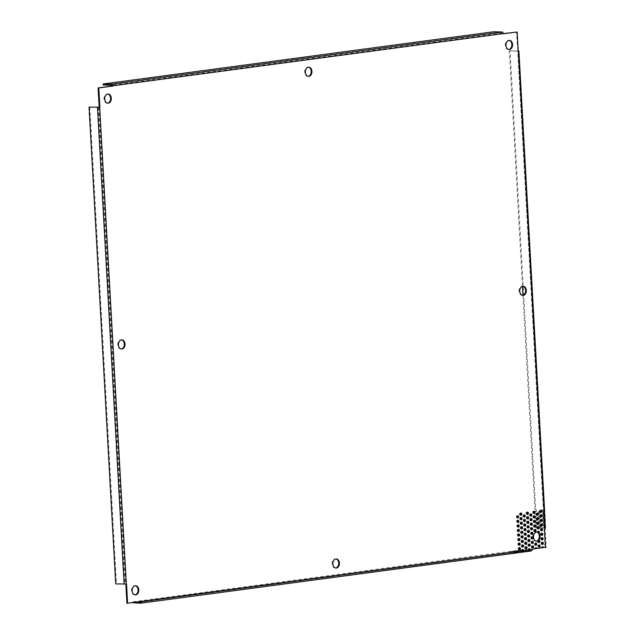<?xml version="1.0" encoding="UTF-8"?>
<svg xmlns="http://www.w3.org/2000/svg" width="635" height="635" viewBox="0 0 635 635"><rect width="100%" height="100%" fill="white"/><g stroke="black" fill="none" stroke-linecap="round" stroke-linejoin="round"><path stroke-width="0.48" stroke-dasharray="3.17 2.38" d="M107.513 103.148A4.572 3.294 -88.4 0 1 107.148 103.164A4.572 3.294 -88.4 0 1 103.989 99.028A4.572 3.294 -88.4 0 1 107.41 94.02A4.572 3.294 -88.4 0 1 107.767 94.059M508.794 49.498A4.572 3.294 -88.4 0 1 508.429 49.514A4.572 3.294 -88.4 0 1 505.269 45.379A4.572 3.294 -88.4 0 1 508.691 40.37A4.572 3.294 -88.4 0 1 509.056 40.41M335.637 568.015A4.572 3.294 -88.4 0 1 335.28 568.039A4.572 3.294 -88.4 0 1 332.121 563.904A4.572 3.294 -88.4 0 1 335.542 558.887A4.572 3.294 -88.4 0 1 335.899 558.927M536.281 541.195A4.572 3.294 -88.4 0 1 535.916 541.211A4.572 3.294 -88.4 0 1 532.765 537.075A4.572 3.294 -88.4 0 1 536.178 532.067A4.572 3.294 -88.4 0 1 536.543 532.106M135.001 594.844A4.572 3.294 -88.4 0 1 134.636 594.86A4.572 3.294 -88.4 0 1 131.477 590.725A4.572 3.294 -88.4 0 1 134.898 585.716A4.572 3.294 -88.4 0 1 135.263 585.756M308.15 76.319A4.572 3.294 -88.4 0 1 307.792 76.343A4.572 3.294 -88.4 0 1 304.633 72.207A4.572 3.294 -88.4 0 1 308.054 67.191A4.572 3.294 -88.4 0 1 308.412 67.231M522.264 551.101L521.518 550.759A1.143 0.826 -88.4 0 1 522.716 549.489M543.719 514.279L543.608 514.398A1.143 0.826 -88.4 0 1 543.473 512.143L543.481 512.143A1.143 0.826 -88.4 0 1 543.481 512.143L543.663 512.508M543.973 518.835L543.862 518.954A1.143 0.826 -88.4 0 1 543.727 516.692L543.735 516.692A1.143 0.826 -88.4 0 1 543.735 516.692L543.75 513.953M544.227 523.383L544.116 523.502A1.143 0.826 -88.4 0 1 543.981 521.248L543.989 521.248A1.143 0.826 -88.4 0 1 543.989 521.248L544.179 521.613M545.013 530.4L544.29 530.384L544.163 528.082A1.143 0.826 -88.4 0 1 544.235 525.796L544.243 525.796A1.143 0.826 -88.4 0 1 544.243 525.796L544.258 523.057M545.267 534.956L544.544 534.932L544.417 532.638A1.143 0.826 -88.4 0 1 544.29 530.384M545.521 539.504L544.798 539.488L544.671 537.194A1.143 0.826 -88.4 0 1 544.544 534.932M545.775 544.06L545.052 544.036L544.925 541.742A1.143 0.826 -88.4 0 1 544.798 539.488M542.869 547.616L545.235 547.299L545.179 546.298A1.143 0.826 -88.4 0 1 545.052 544.036M528.844 550.22L528.098 549.886A1.143 0.826 -88.4 0 1 529.296 548.608M541.885 539.806A1.143 0.826 -88.4 0 1 540.726 538.877A1.143 0.826 -88.4 0 1 541.941 537.75M541.631 535.249A1.143 0.826 -88.4 0 1 540.472 534.321A1.143 0.826 -88.4 0 1 541.687 533.194M541.377 530.693A1.143 0.826 -88.4 0 1 540.218 529.773A1.143 0.826 -88.4 0 1 541.433 528.645M540.861 521.589A1.143 0.826 -88.4 0 1 539.71 520.66A1.143 0.826 -88.4 0 1 540.925 519.533M540.607 517.041A1.143 0.826 -88.4 0 1 539.456 516.112A1.143 0.826 -88.4 0 1 540.671 514.985M540.353 512.485A1.143 0.826 -88.4 0 1 539.202 511.556A1.143 0.826 -88.4 0 1 540.417 510.429M538.972 547.068A1.143 0.826 -88.4 0 1 537.821 546.14A1.143 0.826 -88.4 0 1 539.036 545.013M538.718 542.52A1.143 0.826 -88.4 0 1 537.567 541.591A1.143 0.826 -88.4 0 1 538.782 540.464M537.956 528.86A1.143 0.826 -88.4 0 1 536.805 527.931A1.143 0.826 -88.4 0 1 538.02 526.804M537.702 524.304A1.143 0.826 -88.4 0 1 536.551 523.383A1.143 0.826 -88.4 0 1 537.758 522.256M542.139 544.354A1.143 0.826 -88.4 0 1 540.98 543.425A1.143 0.826 -88.4 0 1 542.195 542.298M541.115 526.145A1.143 0.826 -88.4 0 1 539.964 525.216A1.143 0.826 -88.4 0 1 541.179 524.089M537.448 519.755A1.143 0.826 -88.4 0 1 536.297 518.827A1.143 0.826 -88.4 0 1 537.504 517.7M537.194 515.199A1.143 0.826 -88.4 0 1 536.043 514.271A1.143 0.826 -88.4 0 1 537.25 513.144M534.797 531.574A1.143 0.826 -88.4 0 1 533.638 530.646A1.143 0.826 -88.4 0 1 534.853 529.519M534.289 522.47A1.143 0.826 -88.4 0 1 533.13 521.541A1.143 0.826 -88.4 0 1 534.345 520.414M534.035 517.914A1.143 0.826 -88.4 0 1 532.876 516.993A1.143 0.826 -88.4 0 1 534.091 515.866M533.781 513.366A1.143 0.826 -88.4 0 1 532.622 512.437A1.143 0.826 -88.4 0 1 533.837 511.31M532.4 547.949A1.143 0.826 -88.4 0 1 531.241 547.021A1.143 0.826 -88.4 0 1 532.455 545.894M532.146 543.401A1.143 0.826 -88.4 0 1 530.987 542.473A1.143 0.826 -88.4 0 1 532.201 541.345M531.884 538.845A1.143 0.826 -88.4 0 1 530.733 537.916A1.143 0.826 -88.4 0 1 531.947 536.789M531.63 534.289A1.143 0.826 -88.4 0 1 530.479 533.36A1.143 0.826 -88.4 0 1 531.693 532.233M531.376 529.741A1.143 0.826 -88.4 0 1 530.225 528.812A1.143 0.826 -88.4 0 1 531.439 527.685M531.122 525.185A1.143 0.826 -88.4 0 1 529.971 524.256A1.143 0.826 -88.4 0 1 531.185 523.129M535.559 545.235A1.143 0.826 -88.4 0 1 534.408 544.306A1.143 0.826 -88.4 0 1 535.615 543.179M534.543 527.026A1.143 0.826 -88.4 0 1 533.384 526.097A1.143 0.826 -88.4 0 1 534.599 524.97M530.868 520.636A1.143 0.826 -88.4 0 1 529.717 519.708A1.143 0.826 -88.4 0 1 530.931 518.581M530.614 516.08A1.143 0.826 -88.4 0 1 529.463 515.152A1.143 0.826 -88.4 0 1 530.677 514.025M528.725 541.56A1.143 0.826 -88.4 0 1 527.574 540.631A1.143 0.826 -88.4 0 1 528.788 539.504M528.471 537.012A1.143 0.826 -88.4 0 1 527.32 536.083A1.143 0.826 -88.4 0 1 528.526 534.956M528.217 532.455A1.143 0.826 -88.4 0 1 527.066 531.527A1.143 0.826 -88.4 0 1 528.272 530.4M527.709 523.351A1.143 0.826 -88.4 0 1 526.55 522.422A1.143 0.826 -88.4 0 1 527.764 521.295M527.455 518.795A1.143 0.826 -88.4 0 1 526.296 517.866A1.143 0.826 -88.4 0 1 527.51 516.739M527.201 514.247A1.143 0.826 -88.4 0 1 526.042 513.318A1.143 0.826 -88.4 0 1 527.256 512.191M525.82 548.831A1.143 0.826 -88.4 0 1 524.661 547.902A1.143 0.826 -88.4 0 1 525.875 546.775M525.566 544.274A1.143 0.826 -88.4 0 1 524.407 543.346A1.143 0.826 -88.4 0 1 525.621 542.219M525.312 539.726A1.143 0.826 -88.4 0 1 524.153 538.797A1.143 0.826 -88.4 0 1 525.367 537.67M525.058 535.17A1.143 0.826 -88.4 0 1 523.899 534.241A1.143 0.826 -88.4 0 1 525.113 533.114M524.804 530.622A1.143 0.826 -88.4 0 1 523.645 529.693A1.143 0.826 -88.4 0 1 524.859 528.566M524.55 526.066A1.143 0.826 -88.4 0 1 523.391 525.137A1.143 0.826 -88.4 0 1 524.605 524.01M528.979 546.116A1.143 0.826 -88.4 0 1 527.828 545.187A1.143 0.826 -88.4 0 1 529.042 544.06M527.963 527.899A1.143 0.826 -88.4 0 1 526.812 526.979A1.143 0.826 -88.4 0 1 528.018 525.851M524.288 521.51A1.143 0.826 -88.4 0 1 523.137 520.589A1.143 0.826 -88.4 0 1 524.351 519.462M524.034 516.961A1.143 0.826 -88.4 0 1 522.883 516.033A1.143 0.826 -88.4 0 1 524.097 514.906M522.145 542.441A1.143 0.826 -88.4 0 1 520.994 541.512A1.143 0.826 -88.4 0 1 522.208 540.385M521.891 537.885A1.143 0.826 -88.4 0 1 520.74 536.956A1.143 0.826 -88.4 0 1 521.954 535.829M521.637 533.336A1.143 0.826 -88.4 0 1 520.486 532.408A1.143 0.826 -88.4 0 1 521.7 531.281M521.129 524.232A1.143 0.826 -88.4 0 1 519.978 523.303A1.143 0.826 -88.4 0 1 521.192 522.176M520.875 519.676A1.143 0.826 -88.4 0 1 519.724 518.747A1.143 0.826 -88.4 0 1 520.93 517.62M520.621 515.128A1.143 0.826 -88.4 0 1 519.47 514.199A1.143 0.826 -88.4 0 1 520.676 513.072M519.239 549.712A1.143 0.826 -88.4 0 1 518.089 548.783A1.143 0.826 -88.4 0 1 519.295 547.656M518.986 545.155A1.143 0.826 -88.4 0 1 517.835 544.227A1.143 0.826 -88.4 0 1 519.041 543.1M518.731 540.607A1.143 0.826 -88.4 0 1 517.581 539.679A1.143 0.826 -88.4 0 1 518.787 538.551M518.477 536.051A1.143 0.826 -88.4 0 1 517.319 535.122A1.143 0.826 -88.4 0 1 518.533 533.995M518.223 531.495A1.143 0.826 -88.4 0 1 517.065 530.574A1.143 0.826 -88.4 0 1 518.279 529.447M517.969 526.947A1.143 0.826 -88.4 0 1 516.811 526.018A1.143 0.826 -88.4 0 1 518.025 524.891M522.399 546.997A1.143 0.826 -88.4 0 1 521.248 546.068A1.143 0.826 -88.4 0 1 522.462 544.941M521.383 528.78A1.143 0.826 -88.4 0 1 520.232 527.852A1.143 0.826 -88.4 0 1 521.446 526.725M517.716 522.391A1.143 0.826 -88.4 0 1 516.557 521.462A1.143 0.826 -88.4 0 1 517.771 520.335M517.461 517.842A1.143 0.826 -88.4 0 1 516.303 516.914A1.143 0.826 -88.4 0 1 517.517 515.787M121.253 348.996A4.572 3.294 -88.4 0 1 120.896 349.012A4.572 3.294 -88.4 0 1 117.737 344.876A4.572 3.294 -88.4 0 1 121.158 339.868A4.572 3.294 -88.4 0 1 121.515 339.908M522.534 295.346A4.572 3.294 -88.4 0 1 522.176 295.362A4.572 3.294 -88.4 0 1 519.017 291.227A4.572 3.294 -88.4 0 1 522.438 286.218A4.572 3.294 -88.4 0 1 522.795 286.258M519.081 552.521L517.128 552.696L518.12 552.736L518.065 551.696L140.518 602.178M517.422 551.577L519.351 551.521L517.422 551.577M525.661 551.648L523.708 551.823L524.7 551.855L524.748 550.807L519.351 551.521L519.398 552.49M523.994 550.696L525.923 550.648L523.994 550.696M523.129 550.243L524.47 550.077L523.089 550.061M524.177 551.204L522.24 551.244L524.177 551.204M527.288 550.251L525.351 550.299L527.288 550.251M527.344 551.291L525.407 551.331L527.344 551.291M519.239 550.561L517.311 550.601L519.239 550.561M519.303 551.601L517.366 551.64L519.303 551.601M522.224 550.513L520.478 550.688L522.224 550.672M522.47 551.688L520.533 551.728L522.47 551.688M517.541 551.045L515.604 551.085L517.541 551.045M517.596 552.085L515.66 552.125L517.596 552.085M520.708 551.132L518.771 551.172L520.708 551.132M520.764 552.172L518.835 552.212L520.764 552.172M512.667 551.442L510.731 551.482L512.667 551.442M512.723 552.474L510.786 552.514L512.723 552.474M515.834 551.529L513.898 551.569L515.834 551.529M515.89 552.569L513.961 552.609L515.89 552.569M537.528 527.78L535.964 527.741L535.845 525.486A1.143 0.786 -97.6 0 0 535.718 523.208L536.464 523.113L536.337 520.835L535.583 520.938A1.143 0.786 -97.6 0 0 535.456 518.66L536.21 518.557L536.083 516.279A1.143 0.786 -97.6 0 0 535.956 514.009L535.829 511.731A1.143 0.786 -97.6 0 0 535.702 509.453L510.056 50.8L509.31 50.903L517.874 51.165L516.43 32.004M535.845 525.486L536.591 525.391A1.143 0.786 -97.6 0 0 536.464 523.113M544.624 528.034L540.06 527.733A1.143 0.786 -97.6 0 0 539.671 525.486A1.143 0.786 -97.6 0 0 539.71 527.725L538.448 527.804M539.306 527.836A1.143 0.786 -97.6 0 0 538.924 525.582A1.143 0.786 -97.6 0 0 538.964 527.82M535.456 518.66L535.329 516.382A1.143 0.786 -97.6 0 0 535.202 514.104L535.075 511.826A1.143 0.786 -97.6 0 0 534.948 509.556L535.702 509.453M535.202 514.104L535.956 514.009M536.337 520.835A1.143 0.786 -97.6 0 0 536.21 518.557M538.028 522.145A1.143 0.786 -97.6 0 0 539.615 522.184A1.143 0.786 -97.6 0 0 538.028 522.145M538.774 522.041A1.143 0.786 -97.6 0 0 540.361 522.089A1.143 0.786 -97.6 0 0 538.774 522.041M537.774 517.588A1.143 0.786 -97.6 0 0 539.361 517.636A1.143 0.786 -97.6 0 0 537.774 517.588M538.52 517.485A1.143 0.786 -97.6 0 0 540.107 517.533A1.143 0.786 -97.6 0 0 538.52 517.485M537.52 513.032A1.143 0.786 -97.6 0 0 539.099 513.08A1.143 0.786 -97.6 0 0 537.52 513.032M538.266 512.937A1.143 0.786 -97.6 0 0 539.853 512.985A1.143 0.786 -97.6 0 0 538.266 512.937M541.337 520.756A1.143 0.786 -97.6 0 0 542.655 520.001A1.143 0.786 -97.6 0 0 541.076 519.684M541.822 519.859A1.143 0.786 -97.6 0 0 543.401 519.898A1.143 0.786 -97.6 0 0 541.822 519.859M541.083 516.207A1.143 0.786 -97.6 0 0 542.401 515.445A1.143 0.786 -97.6 0 0 540.822 515.128M541.568 515.303A1.143 0.786 -97.6 0 0 543.147 515.35A1.143 0.786 -97.6 0 0 541.568 515.303M540.829 511.651A1.143 0.786 -97.6 0 0 542.147 510.897A1.143 0.786 -97.6 0 0 540.568 510.572M541.314 510.746A1.143 0.786 -97.6 0 0 542.893 510.794A1.143 0.786 -97.6 0 0 541.314 510.746M541.591 525.312A1.143 0.786 -97.6 0 0 542.909 524.558A1.143 0.786 -97.6 0 0 541.33 524.232M542.076 524.407A1.143 0.786 -97.6 0 0 543.655 524.454A1.143 0.786 -97.6 0 0 542.076 524.407M537.059 532.257A1.143 0.826 -88.4 0 1 538.274 531.36M126.905 603.226L140.803 601.488M89.789 106.99L116.451 583.827L125.833 584.105M503.245 33.766L502.531 33.861L502.118 33.028L493.705 32.79L103.156 85.003M536.289 548.497L541.234 547.83A1.143 0.826 -88.4 0 1 542.449 546.854M529.59 549.926L534.654 548.711A1.143 0.826 -88.4 0 1 535.869 547.735M531.058 549.966L525.923 550.648L525.978 551.609M140.811 601.663L522.24 550.783M141.518 601.393L140.795 601.369M125.825 583.994L126.548 584.017M503.253 33.877L502.531 33.861M517.501 51.229L518.223 51.252M543.735 516.692L543.933 514.406M543.989 521.248L544.187 518.962M544.243 525.796L544.441 523.51M544.163 528.082L544.886 528.106M544.417 532.638L545.14 532.662M544.671 537.194L545.394 537.21M544.925 541.742L545.648 541.766M545.179 546.298L545.902 546.314M545.957 547.322L545.235 547.299M541.234 547.83L541.957 547.854M534.654 548.711L535.384 548.735M531.344 549.156L532.067 549.18M523.145 550.545L528.82 549.902L522.938 549.735M136.485 602.067L132.056 601.94L522.462 549.743M534.948 509.556L522.97 295.251M522.47 286.322L509.31 50.903M535.718 523.208L535.583 520.938M545.449 527.899L518.477 51.046M514.398 550.823L514.453 551.855L519.39 551.196L519.335 550.164M512.755 551.037L512.81 552.077L514.453 551.855M132.112 602.98L512.81 552.077M132.056 601.94L132.096 602.655M531.082 551.005L522.661 550.759L522.605 549.727M520.978 549.942L521.033 550.982L522.661 550.759M519.39 551.196L521.033 550.982M115.697 583.922L116.451 583.827M493.705 32.79L493.641 31.75M535.964 527.741L536.718 527.637L536.591 525.391M536.718 527.637L539.71 527.725M540.06 527.733L545.132 527.875M518.216 51.038L510.056 50.8M535.075 511.826L535.829 511.731M535.329 516.382L536.083 516.279M98.957 107.188L125.619 584.025M502.515 33.568L111.974 85.781M543.481 512.143L517.716 51.205M529.725 549.664L531.36 549.45M140.557 602.17L518.065 551.696M519.351 551.521L524.645 550.815M525.923 550.648L531.019 549.966M98.211 107.228L124.865 584.065M502.118 33.028L111.577 85.241M544.29 526.256L544.124 523.28M544.036 521.7L543.87 518.724M543.782 517.152L543.616 514.175M543.528 512.596L517.723 51.141M525.986 551.68L525.939 550.87M107.148 103.164L107.871 103.188M508.429 49.514L509.151 49.538M335.28 568.039L336.002 568.055M535.916 541.211L536.639 541.234M134.636 594.86L135.358 594.884M307.792 76.343L308.515 76.359M523.081 549.386L522.359 549.362M529.661 548.505L528.939 548.489M542.242 539.925L541.52 539.909M541.988 535.376L541.266 535.353M541.734 530.82L541.012 530.804M541.226 521.716L540.496 521.7M540.964 517.168L540.242 517.144M540.71 512.612L539.988 512.588M539.337 547.195L538.607 547.179M539.075 542.647L538.353 542.623M538.313 528.987L537.591 528.963M538.059 524.431L537.337 524.415M542.496 544.481L541.774 544.457M541.48 526.272L540.758 526.248M537.805 519.882L537.083 519.859M537.551 515.326L536.829 515.31M535.154 531.701L534.432 531.678M534.646 522.597L533.924 522.573M534.392 518.041L533.67 518.025M534.138 513.493L533.416 513.469M532.757 548.076L532.035 548.053M532.503 543.52L531.781 543.504M532.249 538.972L531.527 538.948M531.995 534.416L531.265 534.4M531.733 529.868L531.011 529.844M531.479 525.312L530.757 525.296M535.916 545.362L535.194 545.338M534.9 527.153L534.178 527.129M531.225 520.764L530.503 520.74M530.971 516.207L530.249 516.184M529.082 541.687L528.36 541.663M528.828 537.131L528.106 537.115M528.574 532.582L527.852 532.559M528.066 523.478L527.344 523.454M527.812 518.922L527.09 518.906M527.558 514.374L526.836 514.35M526.177 548.957L525.455 548.934M525.923 544.401L525.201 544.385M525.669 539.853L524.947 539.829M525.415 535.297L524.693 535.273M525.161 530.749L524.439 530.725M524.907 526.193L524.185 526.169M529.336 546.243L528.614 546.219M528.32 528.026L527.598 528.01M524.653 521.637L523.931 521.621M524.391 517.088L523.669 517.065M522.502 542.568L521.779 542.544M522.248 538.012L521.525 537.996M521.994 533.463L521.271 533.44M521.486 524.359L520.764 524.335M521.232 519.803L520.51 519.779M520.978 515.247L520.255 515.231M519.597 549.839L518.874 549.815M519.343 545.282L518.62 545.259M519.089 540.726L518.366 540.71M518.835 536.178L518.112 536.154M518.581 531.622L517.858 531.606M518.327 527.074L517.604 527.05M522.764 547.116L522.033 547.1M521.74 528.907L521.017 528.892M518.073 522.518L517.35 522.502M517.819 517.969L517.096 517.946M120.896 349.012L121.618 349.036M522.176 295.362L522.899 295.386M517.128 552.696L517.073 551.664M523.708 551.823L523.645 550.783M524.526 551.116L524.47 550.077M527.693 551.204L527.637 550.172M519.652 551.513L519.589 550.474M522.819 551.601L522.764 550.561M517.946 551.998L517.89 550.958M521.113 552.085L521.057 551.045M513.072 552.386L513.017 551.355M516.239 552.482L516.184 551.442M539.671 525.486L538.924 525.582M539.718 523.2L538.972 523.296M539.464 518.644L538.718 518.747M539.21 514.088L538.464 514.191M542.766 521.01L542.012 521.113M542.512 516.461L541.758 516.557M542.25 511.905L541.504 512.008M543.02 525.566L542.266 525.661M107.41 94.02L108.133 94.043M508.691 40.37L509.413 40.386M335.542 558.887L336.264 558.911M536.178 532.067L536.9 532.082M538.639 531.249L537.916 531.233M134.898 585.716L135.62 585.732M308.054 67.191L308.777 67.215M544.171 521.589L544.005 518.509M543.663 512.485L517.874 51.165M544.131 514.445L543.409 514.429M544.385 519.001L543.663 518.978M544.639 523.558L543.917 523.534M542.814 546.751L542.092 546.727M536.234 547.624L535.511 547.608M542.306 537.639L541.584 537.623M542.052 533.09L541.33 533.067M541.798 528.534L541.076 528.518M541.29 519.43L540.568 519.406M541.036 514.882L540.314 514.858M540.782 510.326L540.06 510.302M539.401 544.909L538.678 544.894M539.147 540.361L538.424 540.337M538.377 526.701L537.654 526.677M538.123 522.145L537.4 522.129M542.56 542.195L541.838 542.171M541.544 523.986L540.822 523.962M537.869 517.596L537.146 517.573M537.615 513.04L536.892 513.024M535.218 529.415L534.495 529.392M534.71 520.311L533.987 520.287M534.456 515.755L533.733 515.739M534.202 511.207L533.479 511.183M532.821 545.79L532.098 545.767M532.567 541.234L531.844 541.218M532.313 536.686L531.59 536.662M532.059 532.13L531.336 532.114M531.805 527.582L531.082 527.558M531.551 523.026L530.828 523.002M535.98 543.076L535.257 543.052M534.964 524.859L534.241 524.843M531.297 518.477L530.574 518.454M531.043 513.921L530.312 513.898M529.145 539.401L528.423 539.377M528.892 534.845L528.169 534.829M528.637 530.296L527.915 530.273M528.13 521.192L527.407 521.168M527.875 516.636L527.153 516.62M527.621 512.088L526.899 512.064M526.24 546.672L525.518 546.648M525.986 542.115L525.264 542.1M525.732 537.567L525.01 537.543M525.478 533.011L524.756 532.987M525.224 528.455L524.502 528.439M524.97 523.907L524.248 523.883M529.407 543.957L528.685 543.933M528.383 525.74L527.661 525.724M524.716 519.351L523.994 519.335M524.462 514.802L523.74 514.779M522.573 540.282L521.851 540.258M522.319 535.726L521.597 535.71M522.065 531.178L521.343 531.154M521.549 522.065L520.827 522.049M521.295 517.517L520.573 517.493M521.041 512.961L520.319 512.945M519.66 547.553L518.938 547.529M519.406 542.996L518.684 542.973M519.152 538.44L518.43 538.424M518.898 533.892L518.176 533.868M518.644 529.336L517.922 529.32M518.39 524.788L517.668 524.764M522.827 544.83L522.105 544.814M521.811 526.621L521.081 526.598M518.136 520.232L517.414 520.216M517.882 515.683L517.16 515.66M121.158 339.868L121.88 339.884M522.438 286.218L523.161 286.234M522.288 551.99L521.645 551.053M528.86 551.109L528.225 550.172M519.501 552.537L519.359 551.751M545.044 525.82L544.568 525.812M544.314 521.256L544.79 521.264M544.06 516.699L544.536 516.715M543.806 512.151L544.282 512.159M514.779 551.902L514.715 550.87M521.359 551.021L521.295 549.989M522.24 551.244L522.184 550.204M525.407 551.331L525.351 550.299M517.366 551.64L517.311 550.601M520.533 551.728L520.478 550.688M515.66 552.125L515.604 551.085M518.835 552.212L518.771 551.172M510.786 552.514L510.731 551.482M513.961 552.609L513.898 551.569M536.678 525.383L535.932 525.486M535.916 511.723L535.162 511.826M536.17 516.279L535.416 516.374M536.424 520.827L535.678 520.93M539.417 520.93L538.67 521.033M539.163 516.374L538.417 516.477M538.909 511.826L538.163 511.921M542.457 518.747L541.711 518.843M542.203 514.191L541.457 514.294M541.949 509.635L541.203 509.738M542.719 523.296L541.965 523.399"/><path stroke-width="0.95" d="M111.292 98.171A4.572 3.294 -88.4 0 1 107.871 103.188A4.572 3.294 -88.4 0 1 104.711 99.052A4.572 3.294 -88.4 0 1 108.133 94.043A4.572 3.294 -88.4 0 1 111.292 98.171M107.767 94.059A4.572 3.294 -88.4 0 1 110.569 98.155A4.572 3.294 -88.4 0 1 107.513 103.148M512.572 44.521A4.572 3.294 -88.4 0 1 509.151 49.538A4.572 3.294 -88.4 0 1 505.992 45.402A4.572 3.294 -88.4 0 1 509.413 40.386A4.572 3.294 -88.4 0 1 512.572 44.521M509.056 40.41A4.572 3.294 -88.4 0 1 511.85 44.506A4.572 3.294 -88.4 0 1 508.794 49.498M339.423 563.047A4.572 3.294 -88.4 0 1 336.002 568.055A4.572 3.294 -88.4 0 1 332.843 563.92A4.572 3.294 -88.4 0 1 336.264 558.911A4.572 3.294 -88.4 0 1 339.423 563.047M335.899 558.927A4.572 3.294 -88.4 0 1 338.701 563.023A4.572 3.294 -88.4 0 1 335.637 568.015M538.274 531.36A1.143 0.826 -88.4 0 1 538.353 533.297L539.075 533.321A4.572 3.294 -88.4 0 1 540.06 536.218A4.572 3.294 -88.4 0 1 536.639 541.234A4.572 3.294 -88.4 0 1 533.487 537.099A4.572 3.294 -88.4 0 1 536.9 532.082A4.572 3.294 -88.4 0 1 537.781 532.281L537.059 532.257A4.572 3.294 -88.4 0 0 536.543 532.106M538.353 533.297A4.572 3.294 -88.4 0 1 539.337 536.194A4.572 3.294 -88.4 0 1 536.281 541.195M138.779 589.867A4.572 3.294 -88.4 0 1 135.358 594.884A4.572 3.294 -88.4 0 1 132.199 590.748A4.572 3.294 -88.4 0 1 135.62 585.732A4.572 3.294 -88.4 0 1 138.779 589.867M135.263 585.756A4.572 3.294 -88.4 0 1 138.057 589.851A4.572 3.294 -88.4 0 1 135.001 594.844M311.928 71.35A4.572 3.294 -88.4 0 1 308.515 76.359A4.572 3.294 -88.4 0 1 305.356 72.231A4.572 3.294 -88.4 0 1 308.777 67.215A4.572 3.294 -88.4 0 1 311.928 71.35M308.412 67.231A4.572 3.294 -88.4 0 1 311.206 71.326A4.572 3.294 -88.4 0 1 308.15 76.319M125.833 584.105L126.905 603.226L127.627 603.25L522.24 550.783A1.143 0.826 -88.4 0 1 523.875 550.569L522.264 551.101M522.716 549.489A1.143 0.826 -88.4 0 1 523.145 550.545M543.933 514.406L544.33 514.421A1.143 0.826 -88.4 0 1 544.195 512.159L544.187 512.159A1.143 0.826 -88.4 0 1 544.203 512.159L544.711 512.445L518.914 51.11L518.223 51.252L517.152 32.02L503.245 33.766M544.187 518.962L544.441 516.715A1.143 0.826 -88.4 0 1 544.457 516.715L544.965 517.001L544.79 513.898L544.33 514.421L518.438 51.229M544.441 523.51L544.838 523.526A1.143 0.826 -88.4 0 1 544.703 521.264L545.219 521.549L545.044 518.454L544.584 518.97A1.143 0.826 -88.4 0 1 544.449 516.715M544.584 518.97L544.711 521.271A1.143 0.826 -88.4 0 1 544.711 521.271L545.473 526.105L544.949 525.82A1.143 0.826 -88.4 0 1 544.965 525.82L544.838 523.526M525.978 551.609L531.082 551.005A1.572 1.08 -97.6 0 0 531.201 550.997A1.572 1.08 -97.6 0 0 532.082 549.466L535.384 548.735A1.143 0.826 -88.4 0 1 537.012 548.513L541.957 547.854A1.143 0.826 -88.4 0 1 543.592 547.64L545.957 547.322L545.902 546.314A1.143 0.826 -88.4 0 1 545.775 544.06L545.648 541.766A1.143 0.826 -88.4 0 1 545.521 539.504L545.394 537.21A1.143 0.826 -88.4 0 1 545.267 534.956L545.14 532.662A1.143 0.826 -88.4 0 1 545.013 530.4L544.886 528.106A1.143 0.826 -88.4 0 1 544.957 525.82L545.449 527.899M522.24 550.783L522.288 551.99L523.875 550.569L528.82 549.902A1.143 0.826 -88.4 0 1 530.447 549.688L528.844 550.22M529.296 548.608A1.143 0.826 -88.4 0 1 529.725 549.664M541.941 537.75A1.143 0.826 -88.4 0 1 541.885 539.806M543.1 538.678A1.143 0.826 -88.4 0 1 541.449 538.893A1.143 0.826 -88.4 0 1 543.1 538.678M541.687 533.194A1.143 0.826 -88.4 0 1 541.631 535.249M542.838 534.122A1.143 0.826 -88.4 0 1 541.195 534.345A1.143 0.826 -88.4 0 1 542.838 534.122M541.433 528.645A1.143 0.826 -88.4 0 1 541.377 530.693M542.584 529.566A1.143 0.826 -88.4 0 1 540.941 529.788A1.143 0.826 -88.4 0 1 542.584 529.566M540.925 519.533A1.143 0.826 -88.4 0 1 540.861 521.589M542.076 520.462A1.143 0.826 -88.4 0 1 540.433 520.684A1.143 0.826 -88.4 0 1 542.076 520.462M540.671 514.985A1.143 0.826 -88.4 0 1 540.607 517.041M541.822 515.914A1.143 0.826 -88.4 0 1 540.179 516.128A1.143 0.826 -88.4 0 1 541.822 515.914M540.417 510.429A1.143 0.826 -88.4 0 1 540.353 512.485M541.568 511.358A1.143 0.826 -88.4 0 1 539.925 511.58A1.143 0.826 -88.4 0 1 541.568 511.358M539.036 545.013A1.143 0.826 -88.4 0 1 538.972 547.068M540.187 545.941A1.143 0.826 -88.4 0 1 538.543 546.163A1.143 0.826 -88.4 0 1 540.187 545.941M538.782 540.464A1.143 0.826 -88.4 0 1 538.718 542.52M539.933 541.393A1.143 0.826 -88.4 0 1 538.289 541.607A1.143 0.826 -88.4 0 1 539.933 541.393M538.02 526.804A1.143 0.826 -88.4 0 1 537.956 528.86M539.171 527.733A1.143 0.826 -88.4 0 1 537.528 527.955A1.143 0.826 -88.4 0 1 539.171 527.733M537.758 522.256A1.143 0.826 -88.4 0 1 537.702 524.304M538.917 523.176A1.143 0.826 -88.4 0 1 537.274 523.399A1.143 0.826 -88.4 0 1 538.917 523.176M542.195 542.298A1.143 0.826 -88.4 0 1 542.139 544.354M543.354 543.227A1.143 0.826 -88.4 0 1 541.703 543.449A1.143 0.826 -88.4 0 1 543.354 543.227M541.179 524.089A1.143 0.826 -88.4 0 1 541.115 526.145M542.33 525.018A1.143 0.826 -88.4 0 1 540.687 525.24A1.143 0.826 -88.4 0 1 542.33 525.018M537.504 517.7A1.143 0.826 -88.4 0 1 537.448 519.755M538.663 518.628A1.143 0.826 -88.4 0 1 537.019 518.851A1.143 0.826 -88.4 0 1 538.663 518.628M537.25 513.144A1.143 0.826 -88.4 0 1 537.194 515.199M538.409 514.072A1.143 0.826 -88.4 0 1 536.765 514.294A1.143 0.826 -88.4 0 1 538.409 514.072M534.853 529.519A1.143 0.826 -88.4 0 1 534.797 531.574M536.011 530.447A1.143 0.826 -88.4 0 1 534.36 530.669A1.143 0.826 -88.4 0 1 536.011 530.447M534.345 520.414A1.143 0.826 -88.4 0 1 534.289 522.47M535.495 521.343A1.143 0.826 -88.4 0 1 533.852 521.565A1.143 0.826 -88.4 0 1 535.495 521.343M534.091 515.866A1.143 0.826 -88.4 0 1 534.035 517.914M535.241 516.787A1.143 0.826 -88.4 0 1 533.598 517.009A1.143 0.826 -88.4 0 1 535.241 516.787M533.837 511.31A1.143 0.826 -88.4 0 1 533.781 513.366M534.987 512.239A1.143 0.826 -88.4 0 1 533.344 512.461A1.143 0.826 -88.4 0 1 534.987 512.239M532.455 545.894A1.143 0.826 -88.4 0 1 532.4 547.949M533.606 546.822A1.143 0.826 -88.4 0 1 531.963 547.045A1.143 0.826 -88.4 0 1 533.606 546.822M532.201 541.345A1.143 0.826 -88.4 0 1 532.146 543.401M533.352 542.274A1.143 0.826 -88.4 0 1 531.709 542.488A1.143 0.826 -88.4 0 1 533.352 542.274M531.947 536.789A1.143 0.826 -88.4 0 1 531.884 538.845M533.098 537.718A1.143 0.826 -88.4 0 1 531.455 537.94A1.143 0.826 -88.4 0 1 533.098 537.718M531.693 532.233A1.143 0.826 -88.4 0 1 531.63 534.289M532.844 533.162A1.143 0.826 -88.4 0 1 531.201 533.384A1.143 0.826 -88.4 0 1 532.844 533.162M531.439 527.685A1.143 0.826 -88.4 0 1 531.376 529.741M532.59 528.614A1.143 0.826 -88.4 0 1 530.947 528.836A1.143 0.826 -88.4 0 1 532.59 528.614M531.185 523.129A1.143 0.826 -88.4 0 1 531.122 525.185M532.336 524.058A1.143 0.826 -88.4 0 1 530.693 524.28A1.143 0.826 -88.4 0 1 532.336 524.058M535.615 543.179A1.143 0.826 -88.4 0 1 535.559 545.235M536.773 544.108A1.143 0.826 -88.4 0 1 535.13 544.33A1.143 0.826 -88.4 0 1 536.773 544.108M534.599 524.97A1.143 0.826 -88.4 0 1 534.543 527.026M535.757 525.899A1.143 0.826 -88.4 0 1 534.106 526.113A1.143 0.826 -88.4 0 1 535.757 525.899M530.931 518.581A1.143 0.826 -88.4 0 1 530.868 520.636M532.082 519.509A1.143 0.826 -88.4 0 1 530.439 519.724A1.143 0.826 -88.4 0 1 532.082 519.509M530.677 514.025A1.143 0.826 -88.4 0 1 530.614 516.08M531.828 514.953A1.143 0.826 -88.4 0 1 530.185 515.175A1.143 0.826 -88.4 0 1 531.828 514.953M528.788 539.504A1.143 0.826 -88.4 0 1 528.725 541.56M529.939 540.433A1.143 0.826 -88.4 0 1 528.296 540.655A1.143 0.826 -88.4 0 1 529.939 540.433M528.526 534.956A1.143 0.826 -88.4 0 1 528.471 537.012M529.685 535.884A1.143 0.826 -88.4 0 1 528.042 536.099A1.143 0.826 -88.4 0 1 529.685 535.884M528.272 530.4A1.143 0.826 -88.4 0 1 528.217 532.455M529.431 531.328A1.143 0.826 -88.4 0 1 527.788 531.551A1.143 0.826 -88.4 0 1 529.431 531.328M527.764 521.295A1.143 0.826 -88.4 0 1 527.709 523.351M528.923 522.224A1.143 0.826 -88.4 0 1 527.28 522.446A1.143 0.826 -88.4 0 1 528.923 522.224M527.51 516.739A1.143 0.826 -88.4 0 1 527.455 518.795M528.669 517.668A1.143 0.826 -88.4 0 1 527.018 517.89A1.143 0.826 -88.4 0 1 528.669 517.668M527.256 512.191A1.143 0.826 -88.4 0 1 527.201 514.247M528.415 513.12A1.143 0.826 -88.4 0 1 526.764 513.334A1.143 0.826 -88.4 0 1 528.415 513.12M525.875 546.775A1.143 0.826 -88.4 0 1 525.82 548.831M527.034 547.703A1.143 0.826 -88.4 0 1 525.383 547.926A1.143 0.826 -88.4 0 1 527.034 547.703M525.621 542.219A1.143 0.826 -88.4 0 1 525.566 544.274M526.78 543.147A1.143 0.826 -88.4 0 1 525.129 543.369A1.143 0.826 -88.4 0 1 526.78 543.147M525.367 537.67A1.143 0.826 -88.4 0 1 525.312 539.726M526.526 538.599A1.143 0.826 -88.4 0 1 524.875 538.813A1.143 0.826 -88.4 0 1 526.526 538.599M525.113 533.114A1.143 0.826 -88.4 0 1 525.058 535.17M526.264 534.043A1.143 0.826 -88.4 0 1 524.621 534.265A1.143 0.826 -88.4 0 1 526.264 534.043M524.859 528.566A1.143 0.826 -88.4 0 1 524.804 530.622M526.01 529.495A1.143 0.826 -88.4 0 1 524.367 529.709A1.143 0.826 -88.4 0 1 526.01 529.495M524.605 524.01A1.143 0.826 -88.4 0 1 524.55 526.066M525.756 524.939A1.143 0.826 -88.4 0 1 524.113 525.161A1.143 0.826 -88.4 0 1 525.756 524.939M529.042 544.06A1.143 0.826 -88.4 0 1 528.979 546.116M530.193 544.989A1.143 0.826 -88.4 0 1 528.55 545.203A1.143 0.826 -88.4 0 1 530.193 544.989M528.018 525.851A1.143 0.826 -88.4 0 1 527.963 527.899M529.177 526.772A1.143 0.826 -88.4 0 1 527.534 526.994A1.143 0.826 -88.4 0 1 529.177 526.772M524.351 519.462A1.143 0.826 -88.4 0 1 524.288 521.51M525.502 520.382A1.143 0.826 -88.4 0 1 523.859 520.605A1.143 0.826 -88.4 0 1 525.502 520.382M524.097 514.906A1.143 0.826 -88.4 0 1 524.034 516.961M525.248 515.834A1.143 0.826 -88.4 0 1 523.605 516.057A1.143 0.826 -88.4 0 1 525.248 515.834M522.208 540.385A1.143 0.826 -88.4 0 1 522.145 542.441M523.359 541.314A1.143 0.826 -88.4 0 1 521.716 541.536A1.143 0.826 -88.4 0 1 523.359 541.314M521.954 535.829A1.143 0.826 -88.4 0 1 521.891 537.885M523.105 536.758A1.143 0.826 -88.4 0 1 521.462 536.98A1.143 0.826 -88.4 0 1 523.105 536.758M521.7 531.281A1.143 0.826 -88.4 0 1 521.637 533.336M522.851 532.209A1.143 0.826 -88.4 0 1 521.208 532.432A1.143 0.826 -88.4 0 1 522.851 532.209M521.192 522.176A1.143 0.826 -88.4 0 1 521.129 524.232M522.343 523.105A1.143 0.826 -88.4 0 1 520.7 523.319A1.143 0.826 -88.4 0 1 522.343 523.105M520.93 517.62A1.143 0.826 -88.4 0 1 520.875 519.676M522.089 518.549A1.143 0.826 -88.4 0 1 520.446 518.771A1.143 0.826 -88.4 0 1 522.089 518.549M520.676 513.072A1.143 0.826 -88.4 0 1 520.621 515.128M521.835 514.001A1.143 0.826 -88.4 0 1 520.192 514.215A1.143 0.826 -88.4 0 1 521.835 514.001M519.295 547.656A1.143 0.826 -88.4 0 1 519.239 549.712M520.454 548.584A1.143 0.826 -88.4 0 1 518.811 548.799A1.143 0.826 -88.4 0 1 520.454 548.584M519.041 543.1A1.143 0.826 -88.4 0 1 518.986 545.155M520.2 544.028A1.143 0.826 -88.4 0 1 518.557 544.251A1.143 0.826 -88.4 0 1 520.2 544.028M518.787 538.551A1.143 0.826 -88.4 0 1 518.731 540.607M519.946 539.48A1.143 0.826 -88.4 0 1 518.303 539.694A1.143 0.826 -88.4 0 1 519.946 539.48M518.533 533.995A1.143 0.826 -88.4 0 1 518.477 536.051M519.692 534.924A1.143 0.826 -88.4 0 1 518.049 535.146A1.143 0.826 -88.4 0 1 519.692 534.924M518.279 529.447A1.143 0.826 -88.4 0 1 518.223 531.495M519.438 530.368A1.143 0.826 -88.4 0 1 517.787 530.59A1.143 0.826 -88.4 0 1 519.438 530.368M518.025 524.891A1.143 0.826 -88.4 0 1 517.969 526.947M519.184 525.82A1.143 0.826 -88.4 0 1 517.533 526.042A1.143 0.826 -88.4 0 1 519.184 525.82M522.462 544.941A1.143 0.826 -88.4 0 1 522.399 546.997M523.613 545.87A1.143 0.826 -88.4 0 1 521.97 546.084A1.143 0.826 -88.4 0 1 523.613 545.87M521.446 526.725A1.143 0.826 -88.4 0 1 521.383 528.78M522.597 527.653A1.143 0.826 -88.4 0 1 520.954 527.875A1.143 0.826 -88.4 0 1 522.597 527.653M517.771 520.335A1.143 0.826 -88.4 0 1 517.716 522.391M518.922 521.264A1.143 0.826 -88.4 0 1 517.279 521.486A1.143 0.826 -88.4 0 1 518.922 521.264M517.517 515.787A1.143 0.826 -88.4 0 1 517.461 517.842M518.668 516.715A1.143 0.826 -88.4 0 1 517.025 516.93A1.143 0.826 -88.4 0 1 518.668 516.715M125.039 344.019A4.572 3.294 -88.4 0 1 121.618 349.036A4.572 3.294 -88.4 0 1 118.459 344.9A4.572 3.294 -88.4 0 1 121.88 339.884A4.572 3.294 -88.4 0 1 125.039 344.019M121.515 339.908A4.572 3.294 -88.4 0 1 124.309 344.003A4.572 3.294 -88.4 0 1 121.253 348.996M526.32 290.37A4.572 3.294 -88.4 0 1 522.899 295.386A4.572 3.294 -88.4 0 1 519.74 291.251A4.572 3.294 -88.4 0 1 523.161 286.234A4.572 3.294 -88.4 0 1 526.32 290.37M522.795 286.258A4.572 3.294 -88.4 0 1 525.597 290.354A4.572 3.294 -88.4 0 1 522.534 295.346M523.089 550.061L522.272 550.164M522.224 550.672L522.764 550.561L522.224 550.513M541.076 519.684A1.143 0.786 -97.6 0 0 541.337 520.756M540.822 515.128A1.143 0.786 -97.6 0 0 541.083 516.207M540.568 510.572A1.143 0.786 -97.6 0 0 540.829 511.651M541.33 524.232A1.143 0.786 -97.6 0 0 541.591 525.312M140.803 601.488L140.518 602.178L136.485 602.067M517.152 32.02L503.237 33.591A1.572 1.08 -97.6 0 0 502.063 31.988L493.641 31.75L103.1 83.963L103.156 85.003L111.577 85.241L111.99 86.074L98.092 87.932L99.171 107.164L89.043 107.093L115.697 583.922L126.548 584.017L127.627 603.25M542.449 546.854A1.143 0.826 -88.4 0 1 542.869 547.616L543.592 547.64M535.869 547.735A1.143 0.826 -88.4 0 1 536.289 548.497L537.012 548.513M537.781 532.281A1.143 0.826 -88.4 0 1 539.393 532.051A1.143 0.826 -88.4 0 1 539.075 533.321M89.043 107.093L99.893 107.18L98.814 87.947L98.092 87.932M99.893 107.18L99.171 107.164M111.99 86.074L112.697 85.804A1.572 1.08 82.4 0 0 111.514 84.209L103.1 83.963M98.814 87.947L112.712 86.09M543.481 512.143L543.608 514.398M543.735 516.692L543.862 518.954M543.989 521.248L544.116 523.502M544.243 525.796L544.409 528.034M522.462 549.743L522.938 549.735M532.082 549.466L530.447 549.688L528.86 551.109L528.82 549.902L529.59 549.926M522.256 550.235L523.129 550.243M525.661 551.648L519.501 552.537M519.081 552.521L140.652 603.21A1.572 1.08 82.4 0 1 140.533 603.218L132.096 602.655M538.448 527.804L537.528 527.78M522.97 295.251L522.47 286.322M544.624 528.034L545.576 527.939M141.534 601.686A1.572 1.08 82.4 0 1 140.652 603.21M518.216 51.038L518.914 51.11M544.378 527.828L544.29 526.256M544.124 523.28L544.036 521.7M543.87 518.724L543.782 517.152M543.616 514.175L543.528 512.596M544.457 516.715L544.33 514.421M503.237 33.591L112.697 85.804M99.679 107.212L126.341 584.049M140.772 603.186L518.12 552.736M519.494 552.553L524.7 551.855M97.457 107.331L124.119 584.168M502.063 31.988L111.514 84.209M544.314 521.256L544.79 521.264M544.06 516.699L544.536 516.715M543.806 512.151L544.282 512.159M526.042 551.688L531.201 550.997"/></g></svg>

